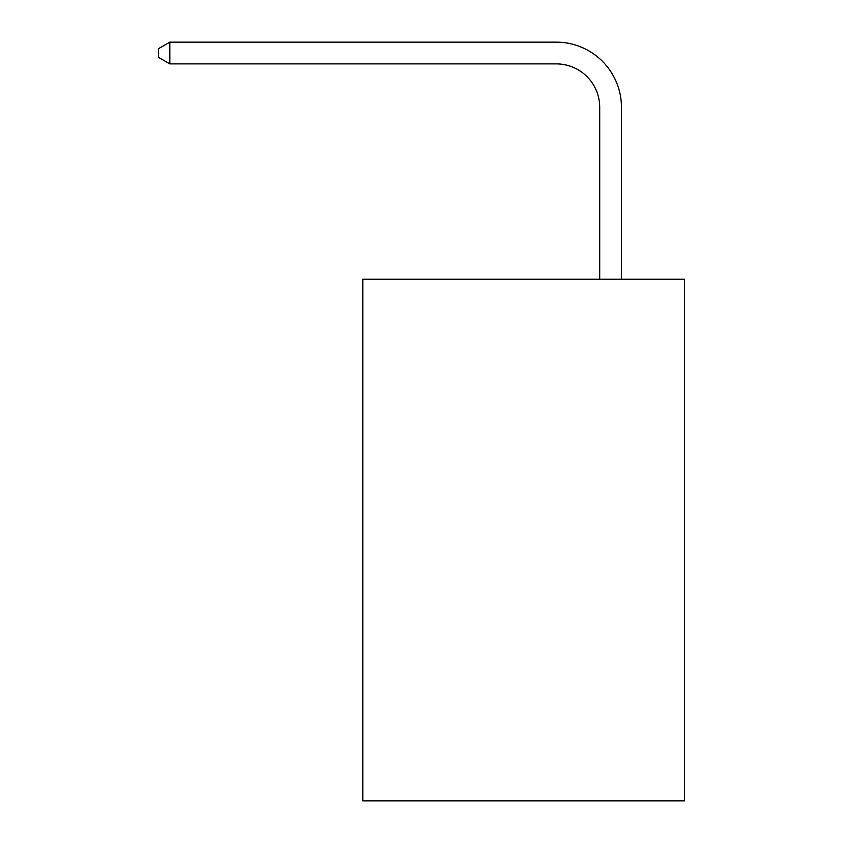 <?xml version="1.0" encoding="UTF-8"?>
<svg xmlns="http://www.w3.org/2000/svg" width="843" height="843" viewBox="0 0 843 843"><rect width="100%" height="100%" fill="white"/><g stroke="black" fill="none" stroke-linecap="round" stroke-linejoin="round"><path stroke-width="1.26" d="M684.484 279.223L684.484 800.85L362.817 800.85L362.817 279.223L684.484 279.223M599.721 279.223L599.721 107.356A43.467 43.467 0 0 0 556.254 63.889L169.822 63.889L158.516 57.366L158.516 48.673L169.822 42.15L556.254 42.15A65.206 65.206 0 0 1 621.46 107.356L621.46 279.223M599.721 107.356A43.467 43.467 0 0 0 556.254 63.889A43.467 43.467 0 0 1 599.721 107.356A43.467 43.467 0 0 0 556.254 63.889A43.467 43.467 0 0 1 599.721 107.356A43.467 43.467 0 0 0 556.254 63.889A43.467 43.467 0 0 1 599.721 107.356A43.467 43.467 0 0 0 556.254 63.889A43.467 43.467 0 0 1 599.721 107.356A43.467 43.467 0 0 0 556.254 63.889A43.467 43.467 0 0 1 599.721 107.356M169.822 42.15L556.254 42.15L169.822 42.15L556.254 42.15L169.822 42.15L556.254 42.15L169.822 42.15L556.254 42.15L169.822 42.15L556.254 42.15L169.822 42.15L169.822 63.889"/></g></svg>
